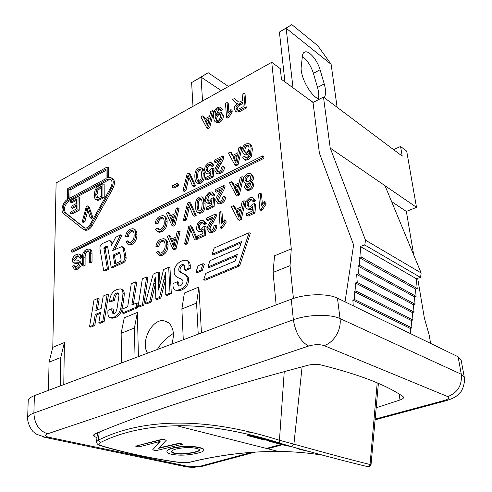 <?xml version="1.0" encoding="UTF-8"?>
<svg xmlns="http://www.w3.org/2000/svg" width="492" height="492" viewBox="0 0 492 492"><rect width="100%" height="100%" fill="white"/><g stroke="black" fill="none" stroke-linecap="round" stroke-linejoin="round"><path stroke-width="0.74" d="M290.587 446.453L285.102 445.438L268.872 441.176L288.404 445.813M273.497 441.724L284.708 444.682M268.872 441.176L269.179 440.875M183.024 444.171L156.087 450.635L152.637 449.879L160.134 441.404L138.996 446.884L135.657 446.152L162.735 439.43L166.296 440.26L158.559 448.304L179.832 443.421L183.024 444.171L179.832 443.421M158.904 447.898L179.832 443.114M135.657 446.152L162.747 439.116L166.296 440.26M162.747 439.116L162.735 439.43M159.746 441.49L152.637 449.879M194.094 452.486C185.915 454.251 179.451 454.571 174.703 453.452C172.587 452.972 171.499 452.363 171.425 451.619C171.45 450.647 173.325 449.706 177.052 448.796C184.549 447.296 190.988 447.16 196.376 448.397C198.442 448.876 199.481 449.417 199.5 450.026C199.537 450.844 197.735 451.662 194.094 452.486L194.088 452.185C197.477 451.416 199.272 450.654 199.475 449.891M171.437 451.465L174.691 453.15C179.439 454.276 185.902 453.95 194.088 452.185M197.298 453.23C187.796 455.358 179.279 455.721 171.745 454.307C168.639 453.612 167.04 452.714 166.942 451.625C166.997 450.321 169.248 449.116 173.694 448.015C183.233 446.189 191.825 446.121 199.469 447.825C202.415 448.519 203.903 449.288 203.934 450.137C203.694 451.256 201.486 452.289 197.298 453.23M166.942 451.625L166.929 451.33C166.991 450.02 169.242 448.815 173.694 447.714C183.239 445.881 191.831 445.813 199.469 447.517C202.415 448.212 203.903 448.987 203.934 449.829L203.934 450.137M304.468 450.278L301.098 449.356M309.302 451.601L299.671 449.319L296.338 448.046M264.475 440.02L247.365 435.525L251.061 436.189L264.856 439.817L274.579 441.785L262.71 438.655L278.017 442.548M262.71 438.655L262.789 438.298L266.547 439.141L266.461 439.497M247.365 435.525L247.433 435.174L251.135 435.832L268.054 440.063M264.924 439.467L264.856 439.817M251.135 435.832L251.061 436.189M322.475 455.161C307.863 452.806 293.177 451.57 278.411 451.447L278.349 451.441C249.069 451.336 219.776 454.866 190.459 462.025L181.339 462.634C152.944 458.79 126.05 453.089 100.663 445.518C98.369 444.688 98.228 443.722 100.239 442.622C121.13 432.111 146.598 426.49 176.646 425.758L176.745 425.758C207.132 425.236 241.523 431.035 279.911 443.157L291.725 446.724L279.911 443.157M243.583 433.237L252.31 432.591M157.391 349.48C160.816 343.342 166.142 337.992 173.368 333.416M190.459 462.025L190.896 461.994M377.21 382.874L370.046 464.509L371.023 464.762L370.046 464.509C352.444 460.198 327.063 453.409 293.909 444.147L279.444 440.278L279.714 443.064M100.239 442.622L98.308 440.186L96.537 441.681C96.746 443.722 97.963 445.014 100.196 445.574L99.587 445.383M284.247 371.558L279.444 440.278C202.157 415.58 140.195 419.282 98.308 440.186L99.243 432.105M96.998 437.48L94.931 436.81L93.117 435.402L94.741 433.969C145.275 412.499 216.351 389.596 307.974 365.248C312.463 364.185 316.547 364.025 320.224 364.775C358.828 374.332 386.441 384.941 403.046 396.607L403.606 397.351C403.649 398.262 402.45 399.141 400.008 399.99L376.189 407.788M291.811 24.6L286.123 28.185L331.116 64.298L317.74 45.688L291.811 24.6L279.401 32.078L284.942 81.9M318.453 98.775C319.142 95.811 318.828 92.035 317.518 87.441L313.404 73.326C310.889 65.676 307.211 60.11 302.352 56.635M319.486 99.132C311.424 97.625 299.653 76.512 301.276 66.285L302.432 55.934C302.709 53.689 303.558 52.355 304.978 51.937C309.197 50.479 317.475 60.35 320.077 69.759L324.234 83.929C326.005 90.22 325.999 94.796 324.222 97.644M293.011 87.81L286.123 28.185L279.401 32.078M331.116 64.298L337.106 107.305M313.269 102.324L310.833 100.854M311.135 101.075L311.092 100.725M393.563 149.63L400.562 146.468L402.216 156.118L323.478 97.084L313.017 102.453L281.461 79.353L280.292 68.659L271.732 62.287L291.276 248.897L290.04 265.637L273.085 272.427L274.536 255.809L291.276 248.897M345.033 301.842L353.613 244.911L319.413 153.215L313.017 102.453M323.478 97.084L330.23 148.086L365.507 240.188L364.793 245.022L360.304 246.449L361.079 256.972L359.178 257.562L359.75 265.434L357.93 265.988L358.496 273.909L356.669 274.456L357.235 282.426L355.409 282.962L355.968 290.981L354.135 291.504L354.695 299.579L352.862 300.089L353.256 305.833M293.429 298.472L290.04 265.637M430.617 343.416L429.178 334.935L424.399 318.207L417.653 278.257M391.577 201.548L406.367 211.455L413.735 255.071M271.732 62.287L56.106 182.956L52.792 347.334L64.384 342.549L63.782 384.615M375.101 419.817L445.303 400.937C451.416 399.123 455.463 397.222 457.449 395.236L460.567 392.081C461.717 391.343 465.389 383.428 464.288 377.198L461.109 359.855L458.101 356.762L337.463 298.164C327.979 293.226 305.372 293.718 291.27 299.234L34.391 395.648C30.381 397.198 28.315 398.92 28.198 400.82L27.657 418.022C27.503 424.307 32.392 431.509 33.567 431.958L36.795 434.338L46.414 437.665L187.181 467.013L193.51 467.4L204.426 465.715M198.233 334.154L196.579 303.084L198.916 287.02L201.437 332.949M183.288 339.763L181.886 308.97L196.579 303.084M181.886 308.97L184.383 293.017L198.916 287.02M406.367 211.455L416.509 207.335L406.687 151.136L400.562 146.468M276.141 304.911L273.085 272.427M121.567 362.93L121.149 333.305L124.248 317.838L137.397 312.414L138.4 356.608M135.048 357.868L134.421 327.992L121.149 333.305M134.421 327.992L137.397 312.414M91.69 217.077L90.19 217.845L86.979 207.698L83.591 221.228L82.201 221.941L86.297 206.603L87.699 205.865L91.69 217.077L92.951 217.642L91.457 218.405L90.19 217.845M87.767 210.355L84.858 221.781L83.591 221.228M84.858 221.781L83.468 222.495L82.201 221.941M92.951 217.642L88.954 206.443L87.699 205.865M209.229 118.098L207.612 125.884L205.004 120.392L209.229 118.098M208.86 119.697L206.209 121.137L207.827 124.371M206.209 121.137L205.004 120.392M208.565 126.875L206.775 127.84L200.859 116.868L202.716 115.854L204.401 119.199L209.61 116.364L210.699 111.475L212.452 110.522L208.565 126.875L209.77 127.619L207.981 128.578L206.775 127.84M205.053 118.843L203.916 116.598L202.716 115.854M209.77 127.619L213.651 111.278L212.452 110.522M227.052 102.52L227.882 113.345L230.889 109.581L231.019 111.235L227.562 116.739L226.541 117.293L225.484 103.381L227.052 102.52L228.239 103.302L228.903 111.856M231.019 111.235L232.212 112.01L232.083 110.356L230.889 109.581M232.212 112.01L228.755 117.508L227.562 116.739M228.755 117.508L227.734 118.055L226.541 117.293M79.304 257.82L77.988 255.778L76.254 256.123L73.665 259.702L74.575 261.031L78.72 260.742L80.178 263.048C80.03 265.502 78.794 267.365 76.463 268.632L74.298 269.087L72.595 266.35L73.905 265.588L74.981 267.371L76.42 267.039L78.849 263.81L78.449 262.765L73.572 262.876L72.644 262.027L72.355 260.489C72.521 257.919 73.806 255.932 76.205 254.536L78.738 253.952L79.409 254.204L80.337 255.422L80.608 257.039L79.304 257.82L80.59 258.331L81.9 257.556L80.608 257.039M78.843 256.27L77.545 256.639L74.956 260.213L75.122 261.049M80.011 261.252L81.475 263.558C81.328 266.012 80.085 267.869 77.761 269.136L75.596 269.591L74.87 269.308M75.528 267.353L75.202 266.092L73.905 265.588M78.738 263.146L75.362 263.509L74.452 263.165M79.501 254.259L81.235 255.219L81.9 257.556M125.552 236.252C126.198 232.796 127.729 230.459 130.152 229.241L132.945 228.663C134.679 229.235 135.589 231.055 135.687 234.118C135.546 238.958 133.793 242.261 130.417 244.026L128.068 244.469L125.841 241.984L127.311 240.834L128.855 242.673L130.423 242.378C133.068 240.686 134.298 238.19 134.119 234.881C134.07 232.292 133.412 230.828 132.145 230.49L130.312 230.785C128.572 231.64 127.49 233.38 127.059 236.006L125.552 236.252L126.831 236.818L128.338 236.572L127.059 236.006M133.885 229.088L134.218 229.241C135.952 229.813 136.868 231.634 136.967 234.696C136.825 239.53 135.072 242.827 131.702 244.585L129.353 245.022L128.394 244.604M129.255 242.704L128.596 241.394L127.311 240.834M133.092 231.025L131.592 231.363C129.851 232.212 128.769 233.952 128.338 236.572M109.433 301.387C110.146 295.329 112.502 291.412 116.506 289.653L120.196 288.872C121.979 289.112 122.902 290.674 122.951 293.552L122.6 298.195L120.743 308.601C119.451 313.035 117.287 315.846 114.236 317.026L110.663 317.795C108.8 317.641 107.865 315.839 107.859 312.395L107.963 310.341L111.862 308.681L111.795 310.926L112.963 313.718L114.138 313.478C115.552 313.078 116.561 311.184 117.164 307.801L119.009 295.083L117.846 292.851L116.518 293.127C114.79 293.841 113.701 296.043 113.24 299.745L109.433 301.387L110.755 301.873L114.562 300.231L113.24 299.745M121.456 289.351L121.512 289.376C123.295 289.616 124.218 291.172 124.267 294.05L123.916 298.687L122.6 298.195M123.916 298.687L122.065 309.081C120.78 313.515 118.615 316.313 115.565 317.494L111.991 318.262L110.743 317.826M113.523 313.675L113.191 309.161L111.862 308.681M118.64 293.367L117.834 293.626C116.106 294.333 115.017 296.535 114.562 300.231M146.641 276.984L142.502 304.603L138.154 306.418L142.317 278.884L146.641 276.984L147.951 277.519L143.824 305.101L142.502 304.603M143.824 305.101L139.476 306.91L138.154 306.418M184.623 269.856L184.66 267.814C184.568 265.674 184.094 264.548 183.245 264.45L181.825 264.714C179.783 265.735 178.756 267.408 178.75 269.733C178.824 271.233 179.961 272.408 182.169 273.263L182.329 273.318C185.779 274.548 187.415 276.399 187.237 278.878C187.354 283.847 185.01 287.402 180.201 289.536L176.148 290.317C174.186 290.009 173.147 288.478 173.024 285.711L173.036 283.577L177.341 281.75L177.323 283.62L178.744 286.073L180.207 285.803C182.015 284.917 182.932 283.503 182.95 281.559C183.092 280.28 181.978 279.192 179.611 278.3L178.959 278.06C175.853 276.867 174.254 275.089 174.156 272.716C174.082 267.31 176.628 263.374 181.782 260.92L185.951 260.114C187.815 260.459 188.823 262.131 188.983 265.127L188.959 267.98L184.623 269.856L185.915 270.416L190.25 268.546L188.959 267.98M184.057 265.01L183.116 265.28C181.074 266.301 180.054 267.968 180.047 270.293C180.121 271.787 181.259 272.968 183.467 273.816M183.627 273.878C187.077 275.102 188.719 276.959 188.541 279.431C188.657 284.394 186.314 287.937 181.511 290.071L177.458 290.846L176.001 290.292M179.156 286.086L178.645 282.297L177.341 281.75M180.546 278.718L179.359 278.226M187.298 260.698C189.125 261.067 190.121 262.734 190.281 265.698L190.25 268.546M194.371 185.103L192.575 185.994L188.012 175.158L184.666 189.918L182.999 190.742L187.101 174.002L188.78 173.153L194.371 185.103L195.613 185.773L193.817 186.659L192.575 185.994M188.928 177.507L185.915 190.57L184.666 189.918M185.915 190.57L184.248 191.394L182.999 190.742M195.613 185.773L190.023 173.83L188.78 173.153M211.136 165.872L209.955 164.174L208.503 164.383C206.855 165.343 206.025 166.972 206.031 169.273L207.28 171.462L208.959 171.191L211.203 168.608L212.698 168.086L211.941 176.197L205.564 179.359L205.459 177.649L210.564 175.109L211.007 170.853L208.639 172.975L206.283 173.319L204.383 170.275L205.182 166.37L208.399 162.938L211.08 162.501L212.778 164.882L211.136 165.872L212.366 166.573L214.008 165.583L212.778 164.882M210.736 164.808L209.733 165.084C208.085 166.038 207.261 167.667 207.261 169.968L207.698 171.53M211.941 176.197L213.177 176.886L213.928 168.787L212.698 168.086M213.177 176.886L206.8 180.041L205.564 179.359M210.773 173.092L209.875 173.664L207.519 174.002L206.628 173.51M211.868 162.957L214.008 165.583M237.408 154.703L235.779 162.95L232.882 156.985L237.408 154.703M237.07 156.216L234.106 157.711L235.975 161.394M234.106 157.711L232.882 156.985M236.824 164.051L234.905 165.005L228.362 153.055L230.348 152.046L232.218 155.687L237.796 152.871L238.903 147.705L240.779 146.751L236.824 164.051L238.042 164.771L236.129 165.724L234.905 165.005M232.888 155.349L231.566 152.778L230.348 152.046M238.042 164.771L241.99 147.495L240.779 146.751M155.171 223.411C155.798 219.881 157.385 217.476 159.931 216.197L162.993 215.594C164.765 216.209 165.724 218.042 165.872 221.093C165.804 226.031 163.996 229.42 160.447 231.265L157.852 231.726L155.57 229.247L157.108 228.054L158.701 229.899L160.423 229.586C163.203 227.821 164.469 225.256 164.223 221.892C164.137 219.327 163.455 217.851 162.175 217.47L160.128 217.772C158.301 218.669 157.176 220.459 156.763 223.14L155.171 223.411L156.444 224.008L158.037 223.737L156.763 223.14M164.02 216.093L164.26 216.203C166.032 216.818 166.991 218.651 167.139 221.701C167.071 226.627 165.269 230.016 161.72 231.855L159.131 232.316L158.092 231.837M159.07 229.936L158.381 228.651L157.108 228.054M163.123 218.024L161.394 218.38C159.568 219.272 158.449 221.062 158.037 223.737M194.967 214.709L193.147 215.57L188.51 204.272L185.115 219.358L183.424 220.158L187.587 203.055L189.291 202.23L194.967 214.709L196.228 215.342L194.408 216.203L193.147 215.57M189.432 206.683L186.382 219.986L185.115 219.358M186.382 219.986L184.691 220.779L183.424 220.158M196.228 215.342L190.545 202.87L189.291 202.23M211.997 195.429L210.705 193.614L209.321 193.811C207.642 194.746 206.806 196.4 206.812 198.774L208.178 201.099L209.789 200.841L212.064 198.245L213.583 197.753L212.821 206.087L206.339 209.143L206.234 207.378L211.419 204.924L211.868 200.558L209.463 202.667L207.224 202.993L205.754 201.917L205.139 199.752L205.945 195.761L209.217 192.323L211.794 191.911L213.663 194.457L211.997 195.429L213.239 196.093L214.912 195.127L213.663 194.457M211.535 194.229L210.57 194.481C208.891 195.41 208.054 197.064 208.061 199.432L208.565 201.148M212.821 206.087L214.069 206.738L214.832 198.424L213.583 197.753M214.069 206.738L207.593 209.789L206.339 209.143M211.64 202.753L208.479 203.645L207.501 203.135M212.673 192.384L214.912 195.127M238.7 184.74L237.046 193.184L234.1 186.948L238.7 184.74M238.38 186.185L235.336 187.643L237.255 191.523M235.336 187.643L234.1 186.948M238.103 194.352L236.154 195.269L229.5 182.76L231.517 181.788L233.417 185.589L239.087 182.864L240.213 177.575L242.119 176.653L238.103 194.352L239.346 195.035L237.396 195.957L236.154 195.269M234.137 185.244L232.747 182.483L231.517 181.788M239.346 195.035L243.343 177.36L242.119 176.653M155.927 246.474C156.567 242.876 158.172 240.453 160.749 239.204L163.719 238.632C165.601 239.241 166.622 241.148 166.776 244.364C166.702 249.419 164.869 252.851 161.278 254.647L158.793 255.084L156.333 252.464L157.895 251.277L159.599 253.226L161.253 252.925C164.07 251.191 165.349 248.595 165.103 245.145C165.011 242.421 164.273 240.883 162.889 240.533L160.952 240.822C159.1 241.695 157.963 243.497 157.545 246.234L155.927 246.474L157.212 247.045L158.83 246.812L157.545 246.234M164.808 239.13L164.998 239.217C166.88 239.825 167.901 241.738 168.055 244.948C167.987 249.998 166.161 253.417 162.569 255.219L160.084 255.649L158.971 255.163M159.943 253.257L159.18 251.843L157.895 251.277M163.91 241.074L162.231 241.406C160.38 242.273 159.248 244.075 158.83 246.812M196.265 238.552L194.42 239.389L189.709 227.698L186.277 243.073L184.568 243.847L188.774 226.431L190.502 225.625L196.265 238.552L197.544 239.161L195.693 239.991L194.42 239.389M190.632 230.164L187.557 243.669L186.277 243.073M187.557 243.669L185.847 244.438L184.568 243.847M197.544 239.161L191.775 226.246L190.502 225.625M206.492 218.19L215.164 214.161L215.059 215.551L212.15 221.375C209.678 225.078 208.577 227.47 208.854 228.571L210.096 230.33L211.505 230.108C213.134 229.297 213.928 227.87 213.891 225.84L215.582 225.275C215.478 228.343 214.137 230.484 211.566 231.695L209.149 232.101L207.193 229.278C206.775 227.962 207.938 225.244 210.668 221.123L213.03 217.009L206.603 219.986L206.492 218.19M215.059 215.551L216.314 216.197L216.418 214.807L215.164 214.161M216.314 216.197L213.411 222.015C210.939 225.705 209.844 228.097 210.121 229.192L210.49 230.367M209.149 232.101L210.422 232.722L212.833 232.316C215.404 231.111 216.744 228.977 216.843 225.908L215.582 225.275M210.422 232.722L209.494 232.267M212.28 218.583L207.87 220.625L206.603 219.986M240.619 208.928L238.946 217.538L235.945 211.074L240.619 208.928M240.311 210.312L237.199 211.738L239.167 215.791M237.199 211.738L235.945 211.074M240.022 218.755L238.042 219.653L231.271 206.671L233.319 205.724L235.256 209.666L241.006 207.015L242.144 201.622L244.075 200.718L240.022 218.755L241.277 219.414L239.297 220.311L238.042 219.653M236.006 209.321L234.567 206.388L233.319 205.724M241.277 219.414L245.317 201.4L244.075 200.718M260.231 193.208L261.35 205.508L264.647 201.566L264.819 203.448L261.049 209.309L259.917 209.82L258.497 194.014L260.231 193.208L261.461 193.91L262.39 204.026M264.819 203.448L266.055 204.143L265.883 202.261L264.647 201.566M266.055 204.143L262.291 209.992L261.049 209.309M262.291 209.992L261.16 210.502L259.917 209.82M119.187 252.248L119.808 252.605L121.149 259.973L120.546 261.221L114.728 263.909L113.166 255.084L119.187 252.248L119.784 252.501M119.894 253.066L114.458 255.619L115.841 263.392M114.458 255.619L113.166 255.084M99.925 248.448C99.808 246.32 100.589 244.702 102.268 243.602L109.575 240.422L110.848 241.972L111.475 245.508L115.725 237.224L120.694 234.819L112.594 250.576L121.819 246.56L123.154 248.153L124.808 257.07C124.956 259.29 124.144 260.957 122.385 262.07L111.204 267.224L107.57 246.357L106.967 246.018L104.495 247.205L103.904 248.423L107.397 268.823L103.646 270.557L99.925 248.448M110.116 240.656L112.133 242.519L112.354 243.786M114.667 249.592L121.973 235.385L120.694 234.819M122.403 246.812L124.445 248.706L126.1 257.611C126.247 259.825 125.442 261.492 123.683 262.605L112.502 267.746L111.204 267.224M107.656 246.849L105.78 247.747L105.196 248.958L108.701 269.345L107.397 268.823M108.701 269.345L104.944 271.074L103.646 270.557M110.7 187.618L90.233 224.284C88.566 227.027 86.74 228.294 84.747 228.091L64.317 212.175C62.17 208.344 63.253 204.537 67.558 200.767L107.268 179.395L109.845 178.959C112.422 180.306 112.711 183.19 110.7 187.618M110.891 179.531L108.511 180.01L68.806 201.326C64.501 205.096 63.425 208.891 65.571 212.722L84.925 228.122M68.671 198.75L106.087 178.578L106.02 169.063L68.794 189.445L68.671 198.75M82.871 229.069L63.523 213.596C60.147 211.271 62.908 201.591 67.576 199.346L67.724 188.639L107.17 166.991L107.256 177.944L110.485 177.391C113.707 179.076 114.064 182.686 111.549 188.215L91.057 224.93C88.972 228.356 86.69 229.936 84.2 229.684L82.871 229.069M111.598 177.944L111.727 178.006C114.95 179.691 115.306 183.295 112.797 188.823L92.324 225.484C90.245 228.903 87.957 230.49 85.473 230.231L84.249 229.696M108.486 177.44L108.406 167.612L107.17 166.991M106.026 170.355L70.036 190.017L68.794 189.445M70.036 190.017L69.932 198.073M200.964 269.967L195.964 272.094L198.061 265.803L203.061 263.65L200.964 269.967L202.255 270.538L197.261 272.66L195.964 272.094M202.255 270.538L204.352 264.229L203.061 263.65M71.358 250.09L262.654 155.903L262.771 157.6L71.315 251.615L71.358 250.09M262.771 157.6L263.983 158.344L263.866 156.653L262.654 155.903M263.983 158.344L72.601 252.132L71.315 251.615M238.399 265.274L203.7 279.739L205.81 273.368L235.207 260.981L237.341 254.481L207.919 267.008L210.029 260.655L239.475 247.993L241.597 241.517L212.132 254.315L214.229 247.986L249.069 232.71L238.399 265.274L239.678 265.871L204.998 280.299L203.7 279.739M236.904 255.822L209.211 267.587L207.919 267.008M241.148 242.894L213.411 254.911L212.132 254.315M239.678 265.871L250.323 233.356L249.069 232.71M252.63 201.173L251.209 199.272L249.69 199.469C247.882 200.435 247.009 202.163 247.058 204.641L248.577 207.077L250.336 206.825L252.759 204.125L254.401 203.62L253.737 212.341L246.756 215.496L246.603 213.651L252.193 211.111L252.593 206.542L250.022 208.737L247.562 209.057L245.963 207.913L245.262 205.656L246.055 201.48L249.542 197.907L252.371 197.495L254.425 200.17L252.63 201.173L253.866 201.861L255.662 200.859L254.425 200.17M252.088 199.9L250.926 200.152C249.124 201.117 248.251 202.845 248.3 205.324L248.897 207.138M253.737 212.341L254.985 213.011L255.643 204.309L254.401 203.62M254.985 213.011L248.005 216.166L246.756 215.496M252.402 208.713L251.264 209.414L248.811 209.727L247.667 209.112M253.392 198.073L255.662 200.859M220.754 211.56L221.584 223.608L224.727 219.813L224.856 221.652L221.24 227.316L220.176 227.796L219.125 212.323L220.754 211.56L222.009 212.218L222.692 222.033M224.856 221.652L226.117 222.298L225.982 220.459L224.727 219.813M226.117 222.298L222.501 227.95L221.24 227.316M222.501 227.95L221.437 228.429L220.176 227.796M203.356 223.909L201.978 222.003L200.699 222.193C199.026 223.091 198.184 224.752 198.178 227.169L199.635 229.604L201.13 229.364L203.411 226.787L204.924 226.332L204.131 234.789L197.667 237.716L197.563 235.914L202.741 233.565L203.202 229.131L200.804 231.209L198.737 231.517C197.39 231.185 196.646 230.053 196.505 228.116L197.329 224.075L200.601 220.674L203.005 220.281L205.016 222.974L203.356 223.909L204.617 224.543L206.283 223.608L205.016 222.974M202.839 222.587L201.96 222.821C200.287 223.719 199.451 225.379 199.445 227.79L200.004 229.641M204.131 234.789L205.404 235.404L206.191 226.96L204.924 226.332M205.404 235.404L198.94 238.325L197.667 237.716M202.975 231.289L200.01 232.138L198.989 231.64M203.946 220.748L206.283 223.608M175.539 238.848L173.811 247.089L171.327 240.785L175.539 238.848M175.232 240.17L172.612 241.375L174.125 245.034M172.612 241.375L171.327 240.785M174.734 248.294L172.95 249.1L167.298 236.412L169.143 235.557L170.755 239.407L175.945 237.015L177.108 231.855L178.854 231.043L174.734 248.294L176.019 248.878L174.236 249.684L172.95 249.1M171.622 239.007L170.423 236.148L169.143 235.557M176.019 248.878L180.127 231.646L178.854 231.043M250.662 184.438L248.614 187.846L247.261 188.024L246.172 186.462L248.196 183.049L249.616 182.846L250.662 184.438M250.403 183.491L249.426 183.756L247.408 187.163L247.679 188.085M250.612 177.108C250.649 179.057 249.819 180.521 248.116 181.487L246.363 181.72L245.022 179.721C244.985 177.778 245.822 176.32 247.537 175.349L249.339 175.127L250.612 177.108M250.164 175.767L248.767 176.062C247.052 177.034 246.209 178.491 246.252 180.435L246.695 181.794M252.414 183.534C252.488 186.031 251.277 187.975 248.774 189.377L246.191 189.764L244.432 187.274L246.209 183.245L244.954 183.165L243.294 180.582C243.22 177.692 244.592 175.435 247.421 173.817L250.403 173.381L252.365 176.277L251.898 179.106L250.047 181.413L251.08 181.511L252.414 183.534L253.644 184.242C253.724 186.732 252.513 188.682 250.01 190.078L247.427 190.459L246.529 189.955M245.772 183.688L245.403 183.418M251.387 173.959L253.614 177.384L253.214 179.611L251.652 181.812M251.744 181.892L253.644 184.242M215.127 189.721L223.811 185.515L223.712 186.886L220.816 192.686C218.35 196.388 217.255 198.774 217.538 199.838L218.688 201.511L220.207 201.271C221.837 200.428 222.624 199.008 222.581 197.015L224.278 196.413C224.186 199.432 222.845 201.566 220.268 202.827L217.692 203.257L215.871 200.582C215.447 199.303 216.603 196.603 219.327 192.477L221.683 188.375L215.244 191.48L215.127 189.721M223.712 186.886L224.949 187.569L225.053 186.204L223.811 185.515M224.949 187.569L222.058 193.362C219.592 197.058 218.503 199.438 218.786 200.508L219.1 201.566M217.692 203.257L218.94 203.922L221.517 203.491C224.094 202.237 225.428 200.103 225.52 197.083L224.278 196.413M218.94 203.922L218.067 203.46M220.871 190.041L216.486 192.157L215.244 191.48M202.187 203.51L201.671 208.94L200.004 210.834L198.897 210.988C197.919 211.056 197.323 209.377 197.089 205.945C196.978 201.437 197.704 199.014 199.278 198.663L200.404 198.51C201.357 198.454 201.954 200.121 202.187 203.51M201.271 199.125L200.533 199.322C198.959 199.666 198.227 202.089 198.35 206.591L199.278 211.025M200.072 212.359L198.018 212.685C196.579 212.482 195.736 210.496 195.484 206.714C195.207 201.708 196.443 198.528 199.192 197.181L201.339 196.831L202.181 197.298C203.098 198.135 203.645 199.943 203.811 202.735C204.112 207.827 202.864 211.031 200.072 212.359L201.326 212.999L199.278 213.325L198.467 212.913M202.12 197.249L203.43 197.956C204.352 198.793 204.893 200.601 205.066 203.387C205.367 208.473 204.118 211.677 201.326 212.999M174.525 215.496L172.815 223.583L170.367 217.482L174.525 215.496M174.205 216.874L171.634 218.097L173.116 221.609M171.634 218.097L170.367 217.482M173.725 224.739L171.966 225.57L166.394 213.313L168.215 212.433L169.802 216.154L174.924 213.694L176.075 208.626L177.797 207.796L173.725 224.739L174.998 225.342L173.233 226.172L171.966 225.57M170.638 215.754L169.482 213.048L168.215 212.433M174.998 225.342L179.057 208.423L177.797 207.796M249.026 147.538C249.05 149.63 248.245 151.149 246.603 152.09L244.954 152.311L243.694 150.121C243.657 147.852 244.419 146.278 245.963 145.398L247.648 145.226L249.026 147.538M248.472 145.884L247.175 146.149C245.625 147.028 244.868 148.596 244.905 150.859L245.348 152.391M244.401 156.345L245.44 157.729L246.904 157.551L248.269 156.364C249.296 155.128 249.715 153.086 249.536 150.232L246.4 153.861L243.921 154.162L242.002 151.093C241.935 147.883 243.202 145.497 245.797 143.947L248.724 143.559C250.047 143.941 250.852 145.65 251.135 148.701L250.219 155.687L246.929 159.094L244.376 159.476L242.765 157.311L244.401 156.345L245.619 157.077L245.926 157.809M249.505 153.08L247.611 154.605L245.133 154.9L244.21 154.34M249.659 144.144L249.93 144.316C251.258 144.691 252.064 146.401 252.347 149.445L251.43 156.431L248.146 159.832L245.594 160.208L244.838 159.752M214.217 160.238L222.765 155.896L222.667 157.231L219.819 162.944C217.384 166.616 216.308 168.965 216.585 169.992L217.63 171.554L219.211 171.302C220.816 170.435 221.591 169.033 221.548 167.095L223.22 166.462C223.122 169.396 221.812 171.511 219.272 172.815L216.591 173.27L214.949 170.767C214.53 169.537 215.668 166.874 218.35 162.79L220.668 158.732L214.334 161.942L214.217 160.238M222.667 157.231L223.891 157.944L223.989 156.616L222.765 155.896M223.891 157.944L221.043 163.658C218.614 167.317 217.538 169.66 217.821 170.693L218.073 171.622M216.591 173.27L217.827 173.965L220.502 173.51C223.042 172.212 224.352 170.097 224.444 167.169L223.22 166.462M217.827 173.965L217.04 173.522M219.795 160.509L215.558 162.649L214.334 161.942M201.48 174.014L200.97 179.303L199.322 181.191L198.147 181.351C197.237 181.37 196.671 179.764 196.462 176.53C196.351 172.157 197.064 169.777 198.614 169.396L199.813 169.236C200.705 169.223 201.259 170.816 201.48 174.014M200.638 169.863L199.85 170.078C198.301 170.46 197.581 172.84 197.698 177.206L198.547 181.4M199.389 182.673L197.237 183.018C195.902 182.784 195.115 180.884 194.875 177.329C194.604 172.471 195.828 169.346 198.534 167.95L200.773 167.588L201.474 167.981C202.378 168.762 202.913 170.509 203.079 173.209C203.368 178.147 202.138 181.296 199.389 182.673L200.631 183.344L198.479 183.688L197.753 183.295M202.015 168.282L202.704 168.67C203.608 169.451 204.149 171.198 204.315 173.897C204.604 178.824 203.38 181.972 200.631 183.344M177.194 185.195L172.618 187.495L172.538 185.742L177.114 183.436L177.194 185.195L178.436 185.847L173.867 188.141L172.618 187.495M178.436 185.847L178.356 184.094L177.114 183.436M168.676 267.31L170.017 293.115L165.761 294.892L165.589 272.396L159.506 297.506L155.835 299.038L155.251 276.922L149.808 301.553L145.343 303.416L153.178 274.118L158.203 271.91L158.578 290.065L163.528 269.573L168.676 267.31L169.974 267.869L171.327 293.644L170.017 293.115M171.327 293.644L167.077 295.415L165.761 294.892M165.527 279.647L164.242 279.112M165.527 279.739L160.822 298.017L159.506 297.506M160.822 298.017L157.157 299.548L155.835 299.038M155.306 283.656L154.094 283.164M155.318 284.044L151.13 302.057L149.808 301.553M151.13 302.057L146.665 303.915L145.343 303.416M159.955 283.626L159.506 272.451L158.203 271.91M135.423 281.91L131.85 305.022L136.844 302.924L136.186 307.242L122.453 312.974L123.154 308.681L127.68 306.78L131.272 283.736L135.423 281.91L136.733 282.433L133.344 304.394M136.186 307.242L137.514 307.734L138.166 303.416L136.844 302.924M137.514 307.734L123.787 313.453L122.453 312.974M107.164 294.321L102.803 321.178L98.812 322.844L100.546 312.26L95.202 314.536L93.455 325.083L89.544 326.719L93.978 300.108L97.871 298.398L95.829 310.637L101.186 308.336L103.215 296.055L107.164 294.321L108.48 294.813L104.138 321.633L102.803 321.178M104.138 321.633L100.147 323.299L98.812 322.844M100.368 313.367L96.53 314.997L95.202 314.536M96.53 314.997L94.79 325.532L93.455 325.083M94.79 325.532L90.879 327.162L89.544 326.719M97.342 309.985L99.193 298.884L97.871 298.398M82.392 265.582L82.435 257.55C82.256 253.731 83.634 251.043 86.567 249.493L88.917 248.97C90.184 249.118 90.792 250.649 90.743 253.552L90.737 261.627L89.316 262.298L89.335 254.241C89.378 251.935 88.972 250.785 88.105 250.791L86.684 251.086C84.722 251.793 83.769 253.724 83.825 256.892L83.788 264.917L82.392 265.582L83.683 266.092L85.085 265.428L83.788 264.917M89.624 249.26L90.202 249.499C91.469 249.653 92.078 251.178 92.035 254.075L92.029 262.144L90.737 261.627M92.029 262.144L90.614 262.814L89.316 262.298M88.898 251.314L87.97 251.615C86.008 252.316 85.061 254.247 85.116 257.408L85.085 265.428M242.777 102.047L243.177 106.684L239.02 108.923L236.812 109.415L236.031 108.154C235.852 106.666 236.861 105.3 239.05 104.064L242.777 102.047M242.9 103.418L240.237 104.858C238.048 106.087 237.039 107.447 237.218 108.935L237.335 109.495M245.065 107.299L239.217 110.436L235.6 111.376L234.253 109.113C234.069 107.059 235.182 105.134 237.605 103.338L236.492 103.203L234.936 102.133L232.396 99.593L234.536 98.425L238.497 101.955L239.659 102.004L242.642 100.448L242.113 94.273L243.854 93.32L245.065 107.299L246.252 108.086L240.41 111.217L236.793 112.151L236.246 111.795M237.113 103.701L236.369 103.148M238.571 101.985L234.536 98.425M246.252 108.086L245.034 94.126L243.854 93.32M220.232 114.408L218.995 114.741C217.47 115.638 216.726 117.114 216.757 119.169L217.126 120.583M215.558 118.412C215.527 116.358 216.271 114.876 217.796 113.978L219.481 113.744L220.539 115.577C220.527 117.76 219.746 119.335 218.202 120.3L216.695 120.491L215.558 118.412L216.757 119.169M219.998 109.851L219.149 108.584L217.747 108.812C215.883 109.956 215.016 112.151 215.158 115.399L218.073 112.281L220.557 111.948L222.156 114.759C222.181 117.834 220.957 120.116 218.497 121.604L215.748 121.973C214.586 121.702 213.903 120.128 213.694 117.25C213.43 112.225 214.764 108.947 217.685 107.41L220.195 106.998L221.48 108.886L219.998 109.851L221.191 110.614L222.679 109.654L221.48 108.886M219.795 109.285L218.94 109.581L216.505 113.566M221.271 112.404L223.356 115.528C223.38 118.597 222.163 120.872 219.696 122.36L216.947 122.723L216.216 122.262M220.742 107.348L222.679 109.654M101.506 186.105L101.555 196.173L97.195 197.975C96.26 197.882 95.762 196.665 95.694 194.322L96.727 189.586L99.273 187.304L101.506 186.105M101.512 187.366L97.97 190.176L96.942 194.912L97.631 197.999M97.97 190.176L96.727 189.586M102.963 197.003L97.459 199.703L95.922 199.561C94.821 198.928 94.273 197.427 94.273 195.047C94.513 190.189 96.125 187.12 99.107 185.841L102.89 183.811L102.963 197.003L104.218 197.593L98.707 200.287L96.942 199.998M104.218 197.593L104.132 184.42L102.89 183.811M77.951 209.684L70.67 213.51L70.688 211.972L76.623 208.842L76.66 204.863L71.106 207.808L71.125 206.277L76.672 203.331L76.709 198.928L70.577 202.212L70.596 200.693L78.056 196.689L77.951 209.684L79.206 210.244L71.924 214.063L70.67 213.51M76.647 206.099L72.361 208.368L71.106 207.808M76.703 200.176L71.826 202.778L70.577 202.212M79.206 210.244L79.304 197.261L78.056 196.689M147.508 353.188C140.275 341.971 151.887 318.742 163.768 320.71L168.67 322.777C173.621 327.617 174.654 334.72 171.769 344.086M365.507 240.188L421.14 272.949L420.549 277.439L416.25 278.65L417.222 288.478L415.402 288.976L416.121 296.319L414.375 296.793L415.088 304.179L413.335 304.646L414.049 312.076L412.296 312.525L413.009 319.997L411.251 320.446L411.964 327.961L410.205 328.398L410.703 333.742M364.793 245.022L420.549 277.439M360.304 246.449L416.25 278.65M361.079 256.972L417.222 288.478M359.178 257.562L415.402 288.976M359.75 265.434L416.121 296.319M357.93 265.988L414.375 296.793M358.496 273.909L415.088 304.179M356.669 274.456L413.335 304.646M357.235 282.426L414.049 312.076M355.409 282.962L412.296 312.525M355.968 290.981L413.009 319.997M354.135 291.504L411.251 320.446M354.695 299.579L411.964 327.961M352.862 300.089L410.205 328.398M330.23 148.086L385.021 185.712L421.14 272.949M385.021 185.712L416.509 207.335M48.456 390.371L49.071 362.186L52.792 347.334M60.301 385.925L60.756 357.506L64.384 342.549M49.071 362.186L60.756 357.506M228.491 86.481L208.171 72.73L191.628 82.582L192.981 106.352M208.171 72.73L201.043 77.127L221.203 90.559M202.538 101.008L201.043 77.127L191.628 82.582M199.469 447.517L199.469 447.825M370.046 464.509L368.059 466.736L367.21 466.637M181.339 462.634L180.718 462.646M302.106 366.786L293.909 444.147L291.725 446.724C324.837 455.875 350.279 462.541 368.059 466.73C369.504 466.89 370.488 466.238 371.023 464.762M100.663 445.518L100.196 445.58C125.651 453.157 152.618 458.864 181.087 462.695C184.894 462.972 188.079 462.757 190.638 462.056C219.918 454.885 249.173 451.349 278.411 451.447M94.931 436.81L94.925 433.889M313.404 73.326L320.077 69.759M324.234 83.929L317.518 87.441M87.681 210.711L86.42 210.139M207.759 124.236L206.554 123.492M77.545 256.639L76.254 256.123M74.956 260.213L73.665 259.702M81.475 263.558L80.178 263.048M77.761 269.136L76.463 268.632M75.362 263.509L74.071 263.005M136.967 234.696L135.687 234.118M131.702 244.585L130.417 244.026M131.592 231.363L130.312 230.785M124.267 294.05L122.951 293.552M122.065 309.081L120.743 308.601M115.565 317.494L114.236 317.026M113.123 311.399L111.795 310.926M117.834 293.626L116.518 293.127M183.116 265.28L181.825 264.714M180.047 270.293L178.75 269.733M188.541 279.431L187.237 278.878M181.511 290.071L180.201 289.536M178.627 284.161L177.323 283.62M180.257 278.607L178.959 278.06M190.281 265.698L188.983 265.127M188.713 178.491L187.47 177.821M209.733 165.084L208.503 164.383M207.261 169.968L206.031 169.273M209.875 173.664L208.639 172.975M235.822 161.081L234.604 160.355M167.139 221.701L165.872 221.093M161.72 231.855L160.447 231.265M161.394 218.38L160.128 217.772M189.223 207.63L187.962 206.991M210.57 194.481L209.321 193.811M208.061 199.432L206.812 198.774M210.717 203.325L209.463 202.667M237.083 191.167L235.846 190.478M168.055 244.948L166.776 244.364M162.569 255.219L161.278 254.647M162.231 241.406L160.952 240.822M190.429 231.086L189.162 230.471M213.411 222.015L212.15 221.375M210.121 229.192L208.854 228.571M212.833 232.316L211.566 231.695M238.977 215.391L237.722 214.733M112.133 242.519L110.848 241.972M124.445 248.706L123.154 248.153M126.1 257.611L124.808 257.07M123.683 262.605L122.385 262.07M107.545 246.258L106.967 246.018M105.78 247.747L104.495 247.205M105.196 248.958L103.904 248.423M84.882 228.116L83.689 227.599M65.571 212.722L64.317 212.175M68.806 201.326L67.558 200.767M108.511 180.01L107.268 179.395M112.797 188.823L111.549 188.215M92.324 225.484L91.057 224.93M250.926 200.152L249.69 199.469M248.3 205.324L247.058 204.641M251.264 209.414L250.022 208.737M201.96 222.821L200.699 222.193M199.445 227.79L198.178 227.169M202.071 231.83L200.804 231.209M174.088 244.942L172.809 244.358M247.408 187.163L246.172 186.462M249.426 183.756L248.196 183.049M246.252 180.435L245.022 179.721M248.767 176.062L247.537 175.349M250.01 190.078L248.774 189.377M253.589 176.997L252.365 176.277M222.058 193.362L220.816 192.686M218.786 200.508L217.538 199.838M221.517 203.491L220.268 202.827M198.35 206.591L197.089 205.945M200.533 199.322L199.278 198.663M203.43 197.956L202.181 197.298M205.066 203.387L203.811 202.735M173.092 221.548L171.825 220.939M244.905 150.859L243.694 150.121M247.175 146.149L245.963 145.398M247.611 154.605L246.4 153.861M252.347 149.445L251.135 148.701M251.43 156.431L250.219 155.687M248.146 159.832L246.929 159.094M221.043 163.658L219.819 162.944M217.821 170.693L216.585 169.992M220.502 173.51L219.272 172.815M197.698 177.206L196.462 176.53M199.85 170.078L198.614 169.396M202.704 168.67L201.474 167.981M204.315 173.897L203.079 173.209M159.759 284.444L158.682 284.007M92.035 254.075L90.743 253.552M87.97 251.615L86.684 251.086M85.116 257.408L83.825 256.892M237.218 108.935L236.031 108.154M240.237 104.858L239.05 104.064M240.41 111.217L239.217 110.436M237.673 101.155L236.492 100.362M218.995 114.741L217.796 113.978M218.94 109.581L217.747 108.812M223.356 115.528L222.156 114.759M219.696 122.36L218.497 121.604M96.942 194.912L95.694 194.322M100.516 187.901L99.273 187.304M100.583 199.5L99.329 198.909M98.707 200.287L97.459 199.703M400.008 399.99L399.117 394.055M337.463 298.164L340.034 318.576C341.651 329.548 333.933 342.604 324.099 345.599L447.757 396.601C457.695 392.745 462.203 385.298 461.293 374.252L340.034 318.576C330.489 313.878 307.641 314.437 293.367 319.775C295.501 332.813 300.587 341.571 308.619 346.048C314.542 344.357 319.702 344.203 324.099 345.599M447.757 396.601C449.873 397.825 448.581 399.153 443.864 400.599L445.278 400.931L447.277 400.39M464.313 377.321L461.293 374.252L458.101 356.762M291.27 299.234L293.367 319.775L33.886 413.059C34.483 423.969 39.059 430.881 47.619 433.796L308.619 346.048M251.922 452.308L200.226 466.238L201.954 466.379L255.071 452.093M443.864 400.599L375.162 419.104M281.209 444.417L266.381 448.415M43.062 436.927L46.457 437.665L48.696 437.24C44.827 436.244 44.471 435.094 47.619 433.796M34.391 395.648L33.886 413.059C29.815 414.565 27.736 416.238 27.657 418.071M200.226 466.238L187.224 467.013L183.947 466.342M189.42 466.705L48.696 437.24M176.751 425.758L278.349 451.441M176.646 425.758C206.954 425.186 241.308 430.955 279.72 443.064M371.054 464.473L378.397 383.385M96.561 441.416L97.521 432.819M304.978 51.937L303.828 52.576M77.988 255.778L78.597 256.024M74.298 269.087L75.596 269.591M78.13 262.654L78.492 262.796M74.028 262.999L75.325 263.503M128.068 244.469L129.353 245.022M132.145 230.49L132.865 230.816M110.663 317.795L111.991 318.262M117.846 292.851L118.332 293.035M183.245 264.45L183.756 264.671M176.148 290.317L177.458 290.846M209.955 164.174L210.447 164.451M206.283 173.319L207.519 174.002M157.852 231.726L159.131 232.316M162.175 217.47L162.901 217.815M210.705 193.614L211.252 193.91M207.224 202.993L208.479 203.645M158.793 255.084L160.084 255.649M162.889 240.533L163.731 240.914M110.737 179.402L109.845 178.959M85.473 230.231L84.2 229.684M251.209 199.272L251.849 199.623M247.562 209.057L248.811 209.727M201.978 222.003L202.563 222.292M198.737 231.517L200.01 232.138M250.127 183.141L249.616 182.846M249.899 175.453L249.339 175.127M246.191 189.764L247.427 190.459M244.954 183.165L245.809 183.651M200.957 198.799L200.404 198.51M198.018 212.685L199.278 213.325M248.196 145.564L247.648 145.226M243.921 154.162L245.133 154.9M244.376 159.476L245.594 160.208M200.33 169.525L199.813 169.236M197.237 183.018L198.479 183.688M88.105 250.791L88.591 250.988M235.6 111.376L236.793 112.151M219.955 114.046L219.481 113.744M215.748 121.973L216.947 122.723M96.364 199.734L97.619 200.318M163.768 320.71L167.975 322.254M282.426 444.737L267.605 448.722"/></g></svg>
